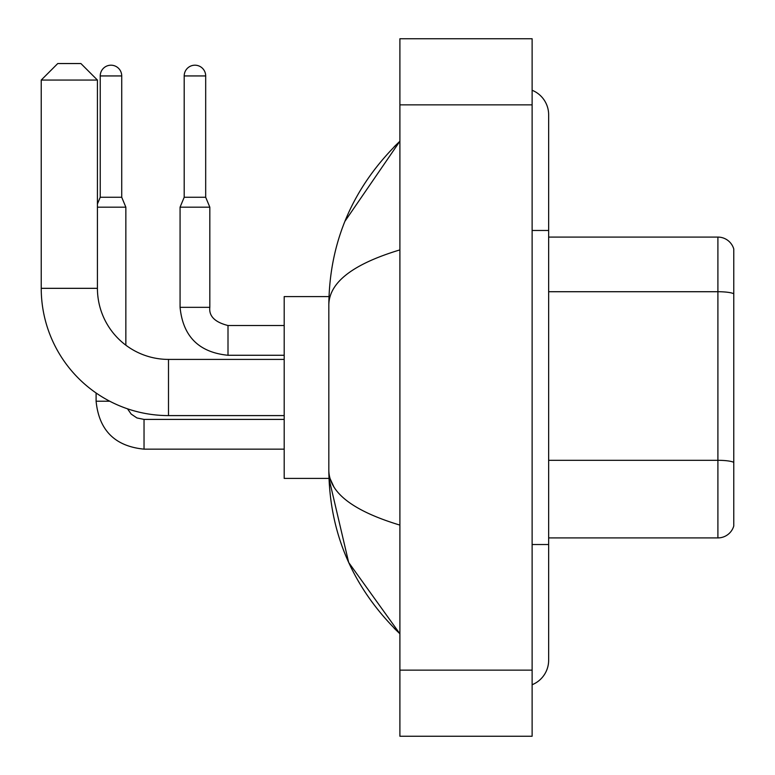 <?xml version="1.0" encoding="UTF-8"?>
<svg xmlns="http://www.w3.org/2000/svg" width="775" height="775" viewBox="0 0 775 775"><rect width="100%" height="100%" fill="white"/><g stroke="black" fill="none" stroke-linecap="round" stroke-linejoin="round"><path stroke-width="1.16" d="M733.77 248.988A16.527 16.527 0 0 0 717.902 237.092A16.527 16.527 0 0 1 733.77 248.988L733.77 526.012A16.527 16.527 0 0 1 717.902 537.908L548.652 537.908M733.77 293.793A16.527 2.868 180 0 0 717.902 291.72L717.902 237.092L548.652 237.092M532.125 544.525L548.652 544.525L548.652 114.778A26.447 26.447 0 0 0 532.125 90.268A26.447 26.447 0 0 1 548.652 114.778A26.447 26.447 0 0 0 532.125 90.268M532.125 684.732A26.447 26.447 0 0 0 548.652 660.222A26.447 26.447 0 0 1 532.125 684.732A26.447 26.447 0 0 0 548.652 660.222A26.447 26.447 0 0 1 532.125 684.732M399.9 249.899C353.148 263.994 329.452 282.197 328.823 304.527L328.823 470.473C329.356 492.726 353.042 510.938 399.9 525.101M399.9 736.25L532.125 736.25L532.125 38.75L399.9 38.75L399.9 736.25M328.823 304.527C329.53 240.967 353.226 186.533 399.9 141.224L344.914 221.321M328.968 296.593L284.192 296.593L284.192 478.407L328.968 478.407L348.673 562.476L399.9 633.776C353.226 588.467 329.53 534.033 328.823 470.473M333.783 486.671L329.995 478.407M284.192 415.594L168.495 415.594A127.265 127.265 0 0 1 41.23 288.329L41.23 80.067L57.757 63.54L80.9 63.54L97.427 80.067L41.23 80.067M168.495 415.594L168.495 359.406A71.067 71.067 0 0 1 97.427 288.329L97.427 80.067M121.723 197.257L100.237 197.257L100.237 75.94A10.743 10.743 0 0 1 110.98 65.197A10.743 10.743 0 0 1 121.723 75.94L121.723 197.257L125.85 207.177L125.85 345.185M97.427 207.177L125.85 207.177M109.73 401.218L96.1 401.218L96.1 393.002M205.685 197.257L184.198 197.257L184.198 75.94A10.743 10.743 0 0 1 194.942 65.197A10.743 10.743 0 0 1 205.685 75.94L205.685 197.257L209.822 207.177L180.071 207.177L180.071 307.336L209.792 307.336M733.77 462.384A16.527 2.868 180 0 0 717.902 460.311L717.902 291.72L548.652 291.72M717.902 537.908L717.902 460.311L548.652 460.311M532.125 230.475L548.652 230.475M399.9 670.133L532.125 670.133M399.9 104.867L532.125 104.867M41.23 288.329L97.427 288.329M127.517 408.822L131.178 414.073L136.943 417.957L144.034 419.401L136.943 417.957L131.178 414.073L127.517 408.822L131.178 414.073L136.943 417.957L144.034 419.401L136.943 417.957L131.178 414.073L127.517 408.822L131.178 414.073L136.943 417.957L144.034 419.401L144.034 449.151C114.952 446.274 98.977 430.299 96.1 401.218C98.977 430.299 114.952 446.274 144.034 449.151C114.952 446.274 98.977 430.299 96.1 401.218C98.977 430.299 114.952 446.274 144.034 449.151C114.952 446.274 98.977 430.299 96.1 401.218M100.237 75.94L121.723 75.94M228.005 325.548L228.005 355.27C198.923 352.392 182.939 336.418 180.071 307.336C182.939 336.418 198.923 352.392 228.005 355.27C198.923 352.392 182.939 336.418 180.071 307.336C182.939 336.418 198.923 352.392 228.005 355.27C198.923 352.392 182.939 336.418 180.071 307.336M184.198 75.94L205.685 75.94M548.652 544.525L548.652 660.222M399.9 141.224L394.146 146.775M399.9 633.776L394.146 628.225M284.192 359.406L168.495 359.406M284.192 449.151L144.034 449.151M284.192 419.401L144.034 419.401M100.237 197.257L97.427 203.999M284.192 325.519L228.005 325.519C214.878 322.216 208.824 316.152 209.822 307.336C208.824 316.152 214.878 322.216 228.005 325.519C214.878 322.216 208.824 316.152 209.822 307.336C208.824 316.152 214.878 322.216 228.005 325.519C214.878 322.216 208.824 316.152 209.822 307.336L209.822 207.177M284.192 355.27L228.005 355.27M184.198 197.257L180.071 207.177"/></g></svg>
